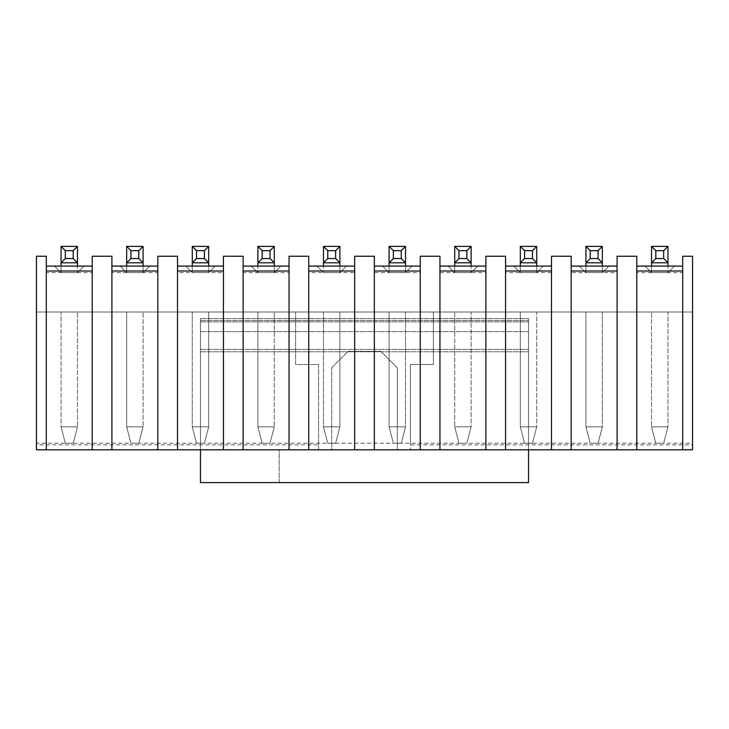 <?xml version="1.0" encoding="UTF-8"?>
<svg xmlns="http://www.w3.org/2000/svg" width="729" height="729" viewBox="0 0 729 729"><rect width="100%" height="100%" fill="white"/><g stroke="black" fill="none" stroke-linecap="round" stroke-linejoin="round"><path stroke-width="0.55" stroke-dasharray="3.65 2.73" d="M36.45 312.012L36.45 449.793L36.45 312.012L692.55 312.012L36.45 312.012M46.291 449.793L46.291 256.243L36.45 256.243L36.45 449.793L692.55 449.793L410.427 449.793L410.427 364.5L433.391 364.5L433.391 312.012L433.391 364.5L410.427 364.5L410.427 444.872L692.55 444.872L692.55 312.012L692.55 443.232L36.45 443.232M61.054 266.085L61.054 271.006L77.456 271.006L61.054 271.006L77.456 271.006L77.456 272.646L84.017 266.085L77.456 272.646L84.017 266.085L54.493 266.085L84.017 266.085L54.493 266.085L84.017 266.085L77.456 272.646L77.456 271.006L61.054 271.006L61.054 272.646L54.493 266.085L61.054 272.646L54.493 266.085L61.054 272.646L77.456 272.646L61.054 272.646L77.456 272.646L61.054 272.646L61.054 246.402L61.054 271.006L61.054 246.402L77.456 246.402L77.456 262.804L61.054 262.804L77.456 262.804L77.456 246.402L61.054 246.402L61.054 262.804L77.456 262.804L77.456 246.402L77.456 272.646L77.456 262.804L73.192 258.54L65.318 258.54L65.318 250.667L61.054 246.402L61.054 262.804L65.318 258.54M46.291 266.085L92.219 266.085L92.219 272.646L46.291 272.646M92.219 449.793L92.219 266.085M323.494 312.012L339.896 312.012L323.494 312.012L339.896 312.012L323.494 312.012L323.494 426.829L323.494 312.012L323.494 426.829L339.896 426.829L339.896 312.012L339.896 426.829L323.494 426.829L339.896 426.829L339.896 312.012L339.896 426.829L323.494 426.829L323.494 312.012M405.506 312.012L389.104 312.012L405.506 312.012L389.104 312.012L405.506 312.012L405.506 426.829L405.506 312.012L405.506 426.829L389.104 426.829L389.104 312.012L389.104 426.829L405.506 426.829L389.104 426.829L389.104 312.012L389.104 426.829L405.506 426.829L405.506 312.012M471.116 312.012L454.714 312.012L471.116 312.012L454.714 312.012L471.116 312.012L471.116 426.829L454.714 426.829L454.714 312.012L454.714 426.829L454.714 312.012L454.714 426.829L471.116 426.829L471.116 312.012M257.884 312.012L274.286 312.012L257.884 312.012L274.286 312.012L257.884 312.012L257.884 426.829L274.286 426.829L274.286 312.012L274.286 426.829L274.286 312.012L274.286 426.829L257.884 426.829L257.884 312.012L257.884 426.829L274.286 426.829L257.884 426.829L257.884 312.012M536.726 312.012L520.324 312.012L536.726 312.012L520.324 312.012L536.726 312.012L536.726 426.829L536.726 312.012L536.726 426.829L520.324 426.829L520.324 312.012L520.324 426.829L536.726 426.829L536.726 312.012M602.336 312.012L585.934 312.012L602.336 312.012L585.934 312.012L602.336 312.012L602.336 426.829L602.336 312.012L602.336 426.829L585.934 426.829L585.934 312.012L585.934 426.829L602.336 426.829L585.934 426.829L585.934 312.012L585.934 426.829L602.336 426.829L602.336 312.012M667.946 312.012L651.544 312.012L667.946 312.012L651.544 312.012L667.946 312.012L667.946 426.829L651.544 426.829L651.544 312.012L651.544 426.829L651.544 312.012L651.544 426.829L667.946 426.829L667.946 312.012M192.274 312.012L208.676 312.012L192.274 312.012L208.676 312.012L192.274 312.012L192.274 426.829L192.274 312.012L192.274 426.829L208.676 426.829L208.676 312.012L208.676 426.829L192.274 426.829L208.676 426.829L208.676 312.012L208.676 426.829L192.274 426.829L192.274 312.012M126.664 312.012L143.066 312.012L126.664 312.012L143.066 312.012L126.664 312.012L126.664 426.829L143.066 426.829L143.066 312.012L143.066 426.829L143.066 312.012L143.066 426.829L126.664 426.829L126.664 312.012L126.664 426.829L143.066 426.829L126.664 426.829L126.664 312.012M61.054 312.012L77.456 312.012L61.054 312.012L77.456 312.012L61.054 312.012L61.054 426.829L77.456 426.829L77.456 312.012L77.456 426.829L77.456 312.012L77.456 426.829L61.054 426.829L61.054 312.012M692.55 443.232L692.55 449.793L410.427 449.793L410.427 444.872M439.952 449.793L200.475 449.793L200.475 482.598L528.525 482.598L528.525 449.793L439.952 449.793L439.952 266.085L439.952 272.646L485.879 272.646L485.879 256.243L505.561 256.243L505.561 272.646L551.489 272.646L551.489 256.243L571.171 256.243L571.171 272.646L617.099 272.646L617.099 256.243L636.781 256.243L636.781 272.646L682.709 272.646L682.709 256.243L692.55 256.243L692.55 444.872M92.219 272.646L92.219 256.243L111.901 256.243L111.901 272.646L157.828 272.646L157.828 256.243L177.512 256.243L177.512 272.646L223.439 272.646L223.439 256.243L243.121 256.243L243.121 272.646L289.048 272.646L289.048 256.243L308.732 256.243L308.732 272.646L354.659 272.646L354.659 256.243L374.341 256.243L374.341 272.646L420.269 272.646L420.269 256.243L439.952 256.243L439.952 272.646M318.573 444.872L318.573 364.5L295.609 364.5L295.609 312.012L295.609 364.5L318.573 364.5L318.573 449.793L36.45 449.793L318.573 449.793L318.573 444.872L36.45 444.872M682.709 272.646L682.709 449.793M636.781 272.646L636.781 449.793M617.099 272.646L617.099 449.793M571.171 272.646L571.171 449.793M551.489 272.646L551.489 449.793M505.561 272.646L505.561 449.793M485.879 272.646L485.879 449.793M420.269 272.646L420.269 449.793M374.341 272.646L374.341 449.793M354.659 272.646L354.659 449.793M308.732 272.646L308.732 449.793M289.048 272.646L289.048 449.793M243.121 272.646L243.121 449.793M223.439 272.646L223.439 449.793M177.512 272.646L177.512 449.793M157.828 272.646L157.828 449.793M111.901 272.646L111.901 449.793M177.512 266.085L223.439 266.085M243.121 266.085L289.048 266.085M308.732 266.085L354.659 266.085M374.341 266.085L420.269 266.085M439.952 266.085L485.879 266.085M505.561 266.085L551.489 266.085M571.171 266.085L617.099 266.085M636.781 266.085L682.709 266.085M111.901 266.085L157.828 266.085M126.664 266.085L126.664 246.402L126.664 271.006L143.066 271.006L126.664 271.006L143.066 271.006L126.664 271.006L126.664 272.646L126.664 271.006L126.664 272.646L120.103 266.085L126.664 272.646L120.103 266.085L149.627 266.085L143.066 272.646L149.627 266.085L120.103 266.085L149.627 266.085L143.066 272.646L126.664 272.646L143.066 272.646L126.664 272.646L120.103 266.085L149.627 266.085L143.066 272.646L143.066 262.804L126.664 262.804L126.664 246.402L126.664 272.646L143.066 272.646L143.066 246.402L143.066 262.804L143.066 246.402L126.664 246.402L143.066 246.402L143.066 266.085M192.274 266.085L192.274 246.402L192.274 271.006L208.676 271.006L192.274 271.006L208.676 271.006L192.274 271.006L192.274 272.646L192.274 271.006L192.274 272.646L185.713 266.085L215.237 266.085L208.676 272.646L215.237 266.085L185.713 266.085L215.237 266.085L208.676 272.646L192.274 272.646L208.676 272.646L192.274 272.646L185.713 266.085L215.237 266.085L208.676 272.646L208.676 262.804L192.274 262.804L192.274 246.402L192.274 272.646L185.713 266.085L192.274 272.646L208.676 272.646L208.676 246.402L208.676 266.085M651.544 266.085L651.544 271.006L667.946 271.006L651.544 271.006L667.946 271.006L667.946 272.646L667.946 271.006L651.544 271.006L651.544 272.646L644.983 266.085L651.544 272.646L644.983 266.085L674.507 266.085L644.983 266.085L674.507 266.085L667.946 272.646L674.507 266.085L667.946 272.646L651.544 272.646L667.946 272.646L651.544 272.646L667.946 272.646L674.507 266.085L644.983 266.085L651.544 272.646L651.544 246.402L651.544 271.006L651.544 246.402L667.946 246.402L667.946 262.804L651.544 262.804L667.946 262.804L667.946 246.402L651.544 246.402L651.544 262.804L667.946 262.804L667.946 246.402L667.946 272.646L667.946 262.804L663.682 258.54L655.808 258.54L655.808 250.667L651.544 246.402L651.544 262.804L655.808 258.54M602.336 266.085L602.336 271.006L602.336 262.804L585.934 262.804L585.934 271.006L602.336 271.006L585.934 271.006L602.336 271.006L602.336 246.402L585.934 246.402L585.934 262.804L602.336 262.804L602.336 246.402L602.336 272.646L602.336 271.006L602.336 272.646L602.336 271.006L585.934 271.006L585.934 246.402L585.934 272.646L579.373 266.085L608.897 266.085L602.336 272.646L608.897 266.085L602.336 272.646L585.934 272.646L579.373 266.085L608.897 266.085L579.373 266.085L585.934 272.646L602.336 272.646L585.934 272.646L602.336 272.646L608.897 266.085L579.373 266.085L585.934 272.646L585.934 266.085M536.726 266.085L536.726 271.006L536.726 262.804L520.324 262.804L520.324 271.006L536.726 271.006L520.324 271.006L536.726 271.006L536.726 246.402L520.324 246.402L520.324 262.804L536.726 262.804L536.726 246.402L536.726 272.646L536.726 271.006L536.726 272.646L536.726 271.006L520.324 271.006L520.324 246.402L520.324 272.646L513.763 266.085L520.324 272.646L513.763 266.085L543.287 266.085L513.763 266.085L543.287 266.085L536.726 272.646L543.287 266.085L536.726 272.646L520.324 272.646L536.726 272.646L543.287 266.085L513.763 266.085L520.324 272.646L536.726 272.646L520.324 272.646L520.324 266.085M257.884 266.085L257.884 246.402L274.286 246.402L274.286 271.006L257.884 271.006L274.286 271.006L257.884 271.006L274.286 271.006L274.286 246.402L257.884 246.402L257.884 272.646L257.884 246.402L257.884 262.804L274.286 262.804L274.286 246.402L274.286 272.646L280.847 266.085L251.323 266.085L257.884 272.646L251.323 266.085L257.884 272.646L274.286 272.646L280.847 266.085L251.323 266.085L280.847 266.085L274.286 272.646L257.884 272.646L274.286 272.646L257.884 272.646L251.323 266.085L280.847 266.085L274.286 272.646L274.286 266.085M454.714 266.085L454.714 271.006L471.116 271.006L454.714 271.006L471.116 271.006L471.116 272.646L471.116 271.006L454.714 271.006L454.714 272.646L448.153 266.085L454.714 272.646L448.153 266.085L477.677 266.085L448.153 266.085L477.677 266.085L471.116 272.646L477.677 266.085L471.116 272.646L454.714 272.646L471.116 272.646L454.714 272.646L471.116 272.646L477.677 266.085L448.153 266.085L454.714 272.646L454.714 246.402L454.714 271.006L454.714 246.402L471.116 246.402L471.116 262.804L454.714 262.804L471.116 262.804L471.116 246.402L454.714 246.402L454.714 262.804L471.116 262.804L471.116 246.402L471.116 272.646L471.116 262.804L466.852 258.54L458.978 258.54L458.978 250.667L454.714 246.402L454.714 262.804L458.978 258.54M405.506 266.085L405.506 271.006L405.506 262.804L389.104 262.804L389.104 271.006L405.506 271.006L389.104 271.006L405.506 271.006L405.506 246.402L405.506 272.646L405.506 271.006L405.506 272.646L405.506 271.006L389.104 271.006L389.104 272.646L382.543 266.085L412.067 266.085L405.506 272.646L412.067 266.085L405.506 272.646L389.104 272.646L382.543 266.085L412.067 266.085L382.543 266.085L389.104 272.646L405.506 272.646L389.104 272.646L405.506 272.646L412.067 266.085L382.543 266.085L389.104 272.646L389.104 246.402L389.104 262.804L405.506 262.804L405.506 246.402L389.104 246.402L389.104 266.085M323.494 266.085L323.494 246.402L339.896 246.402L339.896 271.006L323.494 271.006L339.896 271.006L323.494 271.006L339.896 271.006L339.896 246.402L323.494 246.402L323.494 272.646L323.494 246.402L323.494 262.804L339.896 262.804L339.896 246.402L339.896 272.646L346.457 266.085L316.933 266.085L323.494 272.646L316.933 266.085L323.494 272.646L339.896 272.646L346.457 266.085L316.933 266.085L346.457 266.085L339.896 272.646L323.494 272.646L339.896 272.646L323.494 272.646L316.933 266.085L346.457 266.085L339.896 272.646L339.896 266.085M471.116 426.829L454.714 426.829L471.116 426.829L466.852 443.232L471.116 426.829L466.852 443.232L458.978 443.232L466.852 443.232L471.116 426.829M536.726 426.829L520.324 426.829L520.324 312.012L520.324 426.829L536.726 426.829L532.462 443.232L536.726 426.829L532.462 443.232L524.588 443.232L532.462 443.232L536.726 426.829M667.946 426.829L651.544 426.829L667.946 426.829L663.682 443.232L667.946 426.829L663.682 443.232L655.808 443.232L663.682 443.232L667.946 426.829M61.054 426.829L77.456 426.829L61.054 426.829L65.318 443.232L61.054 426.829L65.318 443.232L73.192 443.232L65.318 443.232L61.054 426.829M327.758 443.232L323.494 426.829L327.758 443.232L335.632 443.232L327.758 443.232L323.494 426.829L327.758 443.232L335.632 443.232L339.896 426.829L335.632 443.232L327.758 443.232M335.632 443.232L339.896 426.829L335.632 443.232M401.242 443.232L405.506 426.829L401.242 443.232L393.368 443.232L401.242 443.232L405.506 426.829L401.242 443.232L393.368 443.232L389.104 426.829L393.368 443.232L401.242 443.232M393.368 443.232L389.104 426.829L393.368 443.232M458.978 443.232L454.714 426.829L458.978 443.232L466.852 443.232L458.978 443.232L454.714 426.829L458.978 443.232M262.148 443.232L257.884 426.829L262.148 443.232L270.022 443.232L262.148 443.232L270.022 443.232L274.286 426.829L270.022 443.232L262.148 443.232L257.884 426.829L262.148 443.232M274.286 426.829L270.022 443.232L274.286 426.829M520.324 426.829L524.588 443.232L520.324 426.829L524.588 443.232L532.462 443.232L524.588 443.232L520.324 426.829M598.072 443.232L602.336 426.829L598.072 443.232L590.198 443.232L598.072 443.232L602.336 426.829L598.072 443.232L590.198 443.232L585.934 426.829L590.198 443.232L598.072 443.232M590.198 443.232L585.934 426.829L590.198 443.232M655.808 443.232L651.544 426.829L655.808 443.232L663.682 443.232L655.808 443.232L651.544 426.829L655.808 443.232M196.538 443.232L192.274 426.829L196.538 443.232L204.412 443.232L196.538 443.232L192.274 426.829L196.538 443.232L204.412 443.232L208.676 426.829L204.412 443.232L196.538 443.232M204.412 443.232L208.676 426.829L204.412 443.232M130.928 443.232L126.664 426.829L130.928 443.232L138.802 443.232L130.928 443.232L138.802 443.232L143.066 426.829L138.802 443.232L130.928 443.232L126.664 426.829L130.928 443.232M143.066 426.829L138.802 443.232L143.066 426.829M73.192 443.232L77.456 426.829L73.192 443.232L65.318 443.232L73.192 443.232L77.456 426.829L73.192 443.232M471.116 266.085L471.116 246.402L454.714 246.402M393.368 258.54L389.104 262.804L389.104 246.402L405.506 246.402L405.506 262.804L405.506 246.402L389.104 246.402L389.104 262.804L405.506 262.804L401.242 258.54L393.368 258.54L393.368 250.667L389.104 246.402M339.896 246.402L335.632 250.667L335.632 258.54L339.896 262.804L323.494 262.804L339.896 262.804L339.896 246.402L323.494 246.402L323.494 262.804L327.758 258.54L327.758 250.667L323.494 246.402M270.022 258.54L274.286 262.804L257.884 262.804L274.286 262.804L274.286 246.402L257.884 246.402L257.884 262.804L262.148 258.54L262.148 250.667L270.022 250.667L270.022 258.54L262.148 258.54M192.274 246.402L208.676 246.402L192.274 246.402L192.274 262.804L208.676 262.804L208.676 246.402L192.274 246.402L196.538 250.667L204.412 250.667L204.412 258.54L196.538 258.54L196.538 250.667M130.928 258.54L126.664 262.804L143.066 262.804L143.066 246.402L126.664 246.402L126.664 262.804L143.066 262.804L138.802 258.54L130.928 258.54L130.928 250.667L126.664 246.402M77.456 266.085L77.456 246.402L61.054 246.402M667.946 266.085L667.946 246.402L651.544 246.402M590.198 258.54L585.934 262.804L585.934 246.402L602.336 246.402L602.336 262.804L602.336 246.402L585.934 246.402L585.934 262.804L602.336 262.804L598.072 258.54L590.198 258.54L590.198 250.667L585.934 246.402M536.726 246.402L536.726 262.804L536.726 246.402L520.324 246.402L536.726 246.402L532.462 250.667L532.462 258.54L524.588 258.54L524.588 250.667L532.462 250.667M524.588 258.54L520.324 262.804L520.324 246.402L520.324 262.804L536.726 262.804L532.462 258.54M196.538 258.54L192.274 262.804L208.676 262.804L204.412 258.54M471.116 246.402L466.852 250.667L466.852 258.54M458.978 250.667L466.852 250.667M405.506 246.402L401.242 250.667L401.242 258.54M393.368 250.667L401.242 250.667M335.632 258.54L327.758 258.54M327.758 250.667L335.632 250.667M274.286 246.402L270.022 250.667M262.148 250.667L257.884 246.402M208.676 246.402L204.412 250.667M143.066 246.402L138.802 250.667L138.802 258.54M130.928 250.667L138.802 250.667M77.456 246.402L73.192 250.667L73.192 258.54M65.318 250.667L73.192 250.667M667.946 246.402L663.682 250.667L663.682 258.54M655.808 250.667L663.682 250.667M602.336 246.402L598.072 250.667L598.072 258.54M590.198 250.667L598.072 250.667M524.588 250.667L520.324 246.402M200.475 449.793L200.475 318.573L200.475 449.793L200.475 318.573L200.475 449.793L200.475 318.573L200.475 449.793L200.475 318.573L200.475 449.793L528.525 449.793L528.525 318.573L528.525 449.793L528.525 318.573L528.525 449.793L528.525 318.573L528.525 449.793L528.525 318.573L528.525 449.793L200.475 449.793L528.525 449.793M200.475 318.573L528.525 318.573L200.475 318.573M279.207 482.598L279.207 449.793L279.207 482.598M331.695 449.793L397.305 449.793L331.695 449.793L331.695 367.781L331.695 449.793M380.902 351.378L397.305 367.781L397.305 449.793L397.305 367.781L380.902 351.378L348.098 351.378L380.902 351.378M331.695 367.781L348.098 351.378L331.695 367.781M200.475 321.853L528.525 321.853L200.475 321.853M200.475 320.514L528.525 320.514L200.475 320.514M200.475 331.613L528.525 331.613L200.475 331.613M200.475 349.419L528.525 349.419L200.475 349.419M200.475 351.788L528.525 351.788L200.475 351.788"/><path stroke-width="1.09" d="M46.291 449.793L36.45 449.793L36.45 256.243L46.291 256.243L46.291 449.793L528.525 449.793L528.525 482.598L200.475 482.598L200.475 449.793M92.219 271.006L46.291 271.006M92.219 266.085L46.291 266.085M682.709 449.793L682.709 256.243L692.55 256.243L692.55 449.793L528.525 449.793M682.709 271.006L636.781 271.006M617.099 449.793L617.099 256.243L636.781 256.243L636.781 449.793M617.099 271.006L571.171 271.006M551.489 449.793L551.489 256.243L571.171 256.243L571.171 449.793M551.489 271.006L505.561 271.006M485.879 449.793L485.879 256.243L505.561 256.243L505.561 449.793M485.879 271.006L439.952 271.006M420.269 449.793L420.269 256.243L439.952 256.243L439.952 449.793M420.269 271.006L374.341 271.006M354.659 449.793L354.659 256.243L374.341 256.243L374.341 449.793M354.659 271.006L308.732 271.006M289.048 449.793L289.048 256.243L308.732 256.243L308.732 449.793M289.048 271.006L243.121 271.006M223.439 449.793L223.439 256.243L243.121 256.243L243.121 449.793M223.439 271.006L177.512 271.006M157.828 449.793L157.828 256.243L177.512 256.243L177.512 449.793M157.828 271.006L111.901 271.006M92.219 449.793L92.219 256.243L111.901 256.243L111.901 449.793M636.781 266.085L682.709 266.085M571.171 266.085L617.099 266.085M505.561 266.085L551.489 266.085M439.952 266.085L485.879 266.085M374.341 266.085L420.269 266.085M308.732 266.085L354.659 266.085M243.121 266.085L289.048 266.085M177.512 266.085L223.439 266.085M111.901 266.085L157.828 266.085M454.714 266.085L454.714 246.402L471.116 246.402L471.116 262.804L454.714 262.804L458.978 258.54L466.852 258.54L466.852 250.667L458.978 250.667L458.978 258.54M471.116 266.085L471.116 262.804L466.852 258.54M389.104 266.085L389.104 246.402L405.506 246.402L405.506 262.804L389.104 262.804L393.368 258.54L401.242 258.54L401.242 250.667L393.368 250.667L393.368 258.54M405.506 266.085L405.506 262.804L401.242 258.54M323.494 266.085L323.494 246.402L339.896 246.402L339.896 262.804L323.494 262.804L327.758 258.54L335.632 258.54L335.632 250.667L327.758 250.667L327.758 258.54M339.896 266.085L339.896 262.804L335.632 258.54M274.286 266.085L274.286 262.804L257.884 262.804L257.884 246.402L274.286 246.402L274.286 262.804L270.022 258.54L270.022 250.667L274.286 246.402M257.884 266.085L257.884 262.804L262.148 258.54L270.022 258.54M208.676 266.085L208.676 262.804L192.274 262.804L192.274 246.402L208.676 246.402L208.676 262.804L204.412 258.54L204.412 250.667L208.676 246.402M192.274 266.085L192.274 262.804L196.538 258.54L204.412 258.54M126.664 266.085L126.664 246.402L143.066 246.402L143.066 262.804L126.664 262.804L130.928 258.54L138.802 258.54L138.802 250.667L130.928 250.667L130.928 258.54M143.066 266.085L143.066 262.804L138.802 258.54M61.054 266.085L61.054 246.402L77.456 246.402L77.456 262.804L61.054 262.804L65.318 258.54L73.192 258.54L73.192 250.667L65.318 250.667L65.318 258.54M77.456 266.085L77.456 262.804L73.192 258.54M651.544 266.085L651.544 246.402L667.946 246.402L667.946 262.804L651.544 262.804L655.808 258.54L663.682 258.54L663.682 250.667L655.808 250.667L655.808 258.54M667.946 266.085L667.946 262.804L663.682 258.54M602.336 266.085L602.336 262.804L585.934 262.804L585.934 246.402L602.336 246.402L602.336 262.804L598.072 258.54L598.072 250.667L602.336 246.402M585.934 266.085L585.934 262.804L590.198 258.54L598.072 258.54M536.726 266.085L536.726 262.804L520.324 262.804L520.324 246.402L536.726 246.402L536.726 262.804L532.462 258.54L532.462 250.667L536.726 246.402M520.324 266.085L520.324 262.804L524.588 258.54L532.462 258.54M454.714 246.402L458.978 250.667M466.852 250.667L471.116 246.402M389.104 246.402L393.368 250.667M401.242 250.667L405.506 246.402M323.494 246.402L327.758 250.667M335.632 250.667L339.896 246.402M257.884 246.402L262.148 250.667L262.148 258.54M270.022 250.667L262.148 250.667M192.274 246.402L196.538 250.667L196.538 258.54M204.412 250.667L196.538 250.667M126.664 246.402L130.928 250.667M138.802 250.667L143.066 246.402M61.054 246.402L65.318 250.667M73.192 250.667L77.456 246.402M651.544 246.402L655.808 250.667M663.682 250.667L667.946 246.402M585.934 246.402L590.198 250.667L590.198 258.54M598.072 250.667L590.198 250.667M520.324 246.402L524.588 250.667L524.588 258.54M532.462 250.667L524.588 250.667"/></g></svg>
